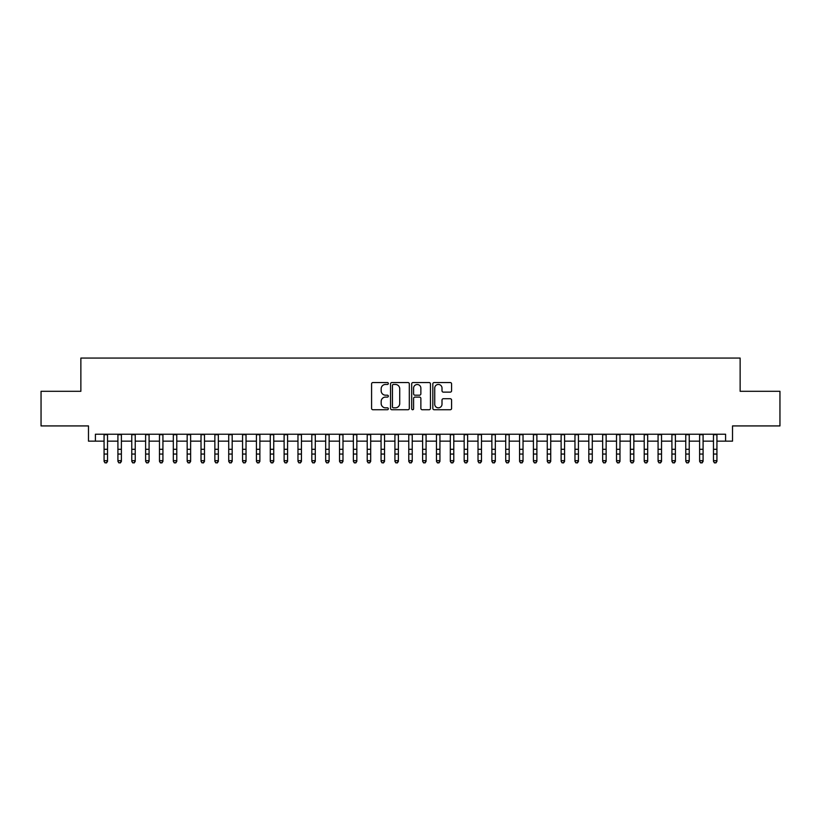 <?xml version="1.0" encoding="UTF-8"?>
<svg xmlns="http://www.w3.org/2000/svg" width="821" height="821" viewBox="0 0 821 821"><rect width="100%" height="100%" fill="white"/><g stroke="black" fill="none" stroke-linecap="round" stroke-linejoin="round"><path stroke-width="1.23" d="M388.343 383.499A0.954 0.954 0 0 0 387.389 382.545L372.95 382.545A1.355 1.355 0 0 0 371.585 383.91L371.585 408.376A1.355 1.355 0 0 0 372.95 409.741L387.389 409.741A0.954 0.954 0 0 0 388.343 408.786A0.954 0.954 0 0 0 387.389 407.832L385.521 407.832A4.351 4.351 0 0 1 381.17 403.48L381.17 401.448A4.351 4.351 0 0 1 385.521 397.097L387.389 397.097A0.954 0.954 0 0 0 388.343 396.143A0.954 0.954 0 0 0 387.389 395.188L385.521 395.188A4.351 4.351 0 0 1 381.17 390.837L381.17 388.805A4.351 4.351 0 0 1 385.521 384.454L387.389 384.454A0.954 0.954 0 0 0 388.343 383.499M450.226 392.13A1.355 1.355 0 0 0 451.591 390.775L451.591 383.91A1.355 1.355 0 0 0 450.226 382.545L434.186 382.545A1.355 1.355 0 0 0 432.831 383.91L432.831 408.376A1.355 1.355 0 0 0 434.186 409.741L450.226 409.741A1.355 1.355 0 0 0 451.591 408.376L451.591 400.084A1.355 1.355 0 0 0 450.226 398.729L443.361 398.729A1.355 1.355 0 0 0 442.006 400.084L442.006 404.199A3.633 3.633 0 0 1 438.373 407.832A3.633 3.633 0 0 1 434.73 404.199L434.73 388.087A3.633 3.633 0 0 1 438.373 384.454A3.633 3.633 0 0 1 442.006 388.087L442.006 390.775A1.355 1.355 0 0 0 443.361 392.13L450.226 392.13M95.41 441.154L95.41 434.227L725.59 434.227L725.59 441.154L732.517 441.154L732.517 425.925L779.95 425.925L779.95 391.299L740.132 391.299L740.132 358.059L80.869 358.059L80.869 391.299L41.05 391.299L41.05 425.925L88.483 425.925L88.483 441.154L104.072 441.154M409.31 383.91A1.355 1.355 0 0 0 407.955 382.545L391.904 382.545A1.355 1.355 0 0 0 390.55 383.91L390.55 408.376A1.355 1.355 0 0 0 391.904 409.741L407.955 409.741A1.355 1.355 0 0 0 409.31 408.376L409.31 383.91M413.045 382.545L429.096 382.545A1.355 1.355 0 0 1 430.45 383.91L430.45 408.376A1.355 1.355 0 0 1 429.096 409.741L422.23 409.741A1.355 1.355 0 0 1 420.865 408.376L420.865 398.452A1.355 1.355 0 0 0 419.51 397.097L414.954 397.097A1.355 1.355 0 0 0 413.589 398.452L413.589 408.786A0.954 0.954 0 0 1 412.645 409.741A0.954 0.954 0 0 1 411.69 408.786L411.69 383.91A1.355 1.355 0 0 1 413.045 382.545M107.53 441.154L117.916 441.154M121.385 441.154L131.771 441.154M135.229 441.154L145.615 441.154M149.083 441.154L159.469 441.154M162.927 441.154L173.313 441.154M176.782 441.154L187.167 441.154M190.626 441.154L201.022 441.154M204.48 441.154L214.866 441.154M218.335 441.154L228.72 441.154M232.179 441.154L242.564 441.154M246.033 441.154L256.419 441.154M259.877 441.154L270.273 441.154M273.732 441.154L284.117 441.154M287.576 441.154L297.972 441.154M301.43 441.154L311.816 441.154M315.285 441.154L325.67 441.154M329.129 441.154L339.514 441.154M342.983 441.154L353.369 441.154M356.827 441.154L367.223 441.154M370.682 441.154L381.067 441.154M384.536 441.154L394.922 441.154M398.38 441.154L408.766 441.154M412.234 441.154L422.62 441.154M426.078 441.154L436.464 441.154M439.933 441.154L450.319 441.154M453.777 441.154L464.173 441.154M467.631 441.154L478.017 441.154M481.486 441.154L491.871 441.154M495.33 441.154L505.715 441.154M509.184 441.154L519.57 441.154M523.028 441.154L533.424 441.154M536.883 441.154L547.268 441.154M550.727 441.154L561.123 441.154M564.581 441.154L574.967 441.154M578.436 441.154L588.821 441.154M592.28 441.154L602.665 441.154M606.134 441.154L616.52 441.154M619.978 441.154L630.374 441.154M633.833 441.154L644.218 441.154M647.687 441.154L658.073 441.154M661.531 441.154L671.917 441.154M675.385 441.154L685.771 441.154M689.23 441.154L699.615 441.154M703.084 441.154L713.47 441.154M716.928 441.154L725.59 441.154M393.403 384.454A0.954 0.954 0 0 0 392.448 385.398L392.448 406.877A0.954 0.954 0 0 0 393.403 407.832L395.373 407.832A4.351 4.351 0 0 0 399.724 403.48L399.724 388.805A4.351 4.351 0 0 0 395.373 384.454L393.403 384.454M420.865 388.159A3.633 3.633 0 0 0 417.232 384.515A3.633 3.633 0 0 0 413.589 388.159L413.589 393.834A1.355 1.355 0 0 0 414.954 395.188L419.51 395.188A1.355 1.355 0 0 0 420.865 393.834L420.865 388.159M107.53 434.227L107.53 461.423L106.494 462.941L105.109 462.634L106.494 462.941M104.072 434.227L104.072 460.653L107.53 460.653L106.494 462.634M105.109 462.941L104.072 461.423L105.109 462.634M121.385 434.227L121.385 461.423L120.338 462.941L118.953 462.634L120.338 462.941M117.916 434.227L117.916 460.653L121.385 460.653L120.338 462.634M118.953 462.941L117.916 461.423L118.953 462.634M135.229 434.227L135.229 461.423L134.192 462.941L132.807 462.634L134.192 462.941M131.771 434.227L131.771 460.653L135.229 460.653L134.192 462.634M132.807 462.941L131.771 461.423L132.807 462.634M149.083 434.227L149.083 461.423L148.037 462.941L146.661 462.634L148.037 462.941M145.615 434.227L145.615 460.653L149.083 460.653L148.037 462.634M146.661 462.941L145.615 461.423L146.661 462.634M162.927 434.227L162.927 461.423L161.891 462.941L160.506 462.634L161.891 462.941M159.469 434.227L159.469 460.653L162.927 460.653L161.891 462.634M160.506 462.941L159.469 461.423L160.506 462.634M176.782 434.227L176.782 461.423L175.745 462.941L174.36 462.634L175.745 462.941M173.313 434.227L173.313 460.653L176.782 460.653L175.745 462.634M174.36 462.941L173.313 461.423L174.36 462.634M190.626 434.227L190.626 461.423L189.589 462.941L188.204 462.634L189.589 462.941M187.167 434.227L187.167 460.653L190.626 460.653L189.589 462.634M188.204 462.941L187.167 461.423L188.204 462.634M204.48 434.227L204.48 461.423L203.444 462.941L202.058 462.634L203.444 462.941M201.022 434.227L201.022 460.653L204.48 460.653L203.444 462.634M202.058 462.941L201.022 461.423L202.058 462.634M218.335 434.227L218.335 461.423L217.288 462.941L215.902 462.634L217.288 462.941M214.866 434.227L214.866 460.653L218.335 460.653L217.288 462.634M215.902 462.941L214.866 461.423L215.902 462.634M232.179 434.227L232.179 461.423L231.142 462.941L229.757 462.634L231.142 462.941M228.72 434.227L228.72 460.653L232.179 460.653L231.142 462.634M229.757 462.941L228.72 461.423L229.757 462.634M246.033 434.227L246.033 461.423L244.997 462.941L243.611 462.634L244.997 462.941M242.564 434.227L242.564 460.653L246.033 460.653L244.997 462.634M243.611 462.941L242.564 461.423L243.611 462.634M259.877 434.227L259.877 461.423L258.841 462.941L257.455 462.634L258.841 462.941M256.419 434.227L256.419 460.653L259.877 460.653L258.841 462.634M257.455 462.941L256.419 461.423L257.455 462.634M273.732 434.227L273.732 461.423L272.695 462.941L271.31 462.634L272.695 462.941M270.273 434.227L270.273 460.653L273.732 460.653L272.695 462.634M271.31 462.941L270.273 461.423L271.31 462.634M287.576 434.227L287.576 461.423L286.539 462.941L285.154 462.634L286.539 462.941M284.117 434.227L284.117 460.653L287.576 460.653L286.539 462.634M285.154 462.941L284.117 461.423L285.154 462.634M301.43 434.227L301.43 461.423L300.394 462.941L299.008 462.634L300.394 462.941M297.972 434.227L297.972 460.653L301.43 460.653L300.394 462.634M299.008 462.941L297.972 461.423L299.008 462.634M315.285 434.227L315.285 461.423L314.238 462.941L312.852 462.634L314.238 462.941M311.816 434.227L311.816 460.653L315.285 460.653L314.238 462.634M312.852 462.941L311.816 461.423L312.852 462.634M329.129 434.227L329.129 461.423L328.092 462.941L326.707 462.634L328.092 462.941M325.67 434.227L325.67 460.653L329.129 460.653L328.092 462.634M326.707 462.941L325.67 461.423L326.707 462.634M342.983 434.227L342.983 461.423L341.947 462.941L340.561 462.634L341.947 462.941M339.514 434.227L339.514 460.653L342.983 460.653L341.947 462.634M340.561 462.941L339.514 461.423L340.561 462.634M356.827 434.227L356.827 461.423L355.791 462.941L354.405 462.634L355.791 462.941M353.369 434.227L353.369 460.653L356.827 460.653L355.791 462.634M354.405 462.941L353.369 461.423L354.405 462.634M370.682 434.227L370.682 461.423L369.645 462.941L368.26 462.634L369.645 462.941M367.223 434.227L367.223 460.653L370.682 460.653L369.645 462.634M368.26 462.941L367.223 461.423L368.26 462.634M384.536 434.227L384.536 461.423L383.489 462.941L382.104 462.634L383.489 462.941M381.067 434.227L381.067 460.653L384.536 460.653L383.489 462.634M382.104 462.941L381.067 461.423L382.104 462.634M398.38 434.227L398.38 461.423L397.343 462.941L395.958 462.634L397.343 462.941M394.922 434.227L394.922 460.653L398.38 460.653L397.343 462.634M395.958 462.941L394.922 461.423L395.958 462.634M412.234 434.227L412.234 461.423L411.188 462.941L409.812 462.634L411.188 462.941M408.766 434.227L408.766 460.653L412.234 460.653L411.188 462.634M409.812 462.941L408.766 461.423L409.812 462.634M426.078 434.227L426.078 461.423L425.042 462.941L423.657 462.634L425.042 462.941M422.62 434.227L422.62 460.653L426.078 460.653L425.042 462.634M423.657 462.941L422.62 461.423L423.657 462.634M439.933 434.227L439.933 461.423L438.896 462.941L437.511 462.634L438.896 462.941M436.464 434.227L436.464 460.653L439.933 460.653L438.896 462.634M437.511 462.941L436.464 461.423L437.511 462.634M453.777 434.227L453.777 461.423L452.74 462.941L451.355 462.634L452.74 462.941M450.319 434.227L450.319 460.653L453.777 460.653L452.74 462.634M451.355 462.941L450.319 461.423L451.355 462.634M467.631 434.227L467.631 461.423L466.595 462.941L465.209 462.634L466.595 462.941M464.173 434.227L464.173 460.653L467.631 460.653L466.595 462.634M465.209 462.941L464.173 461.423L465.209 462.634M481.486 434.227L481.486 461.423L480.439 462.941L479.054 462.634L480.439 462.941M478.017 434.227L478.017 460.653L481.486 460.653L480.439 462.634M479.054 462.941L478.017 461.423L479.054 462.634M495.33 434.227L495.33 461.423L494.293 462.941L492.908 462.634L494.293 462.941M491.871 434.227L491.871 460.653L495.33 460.653L494.293 462.634M492.908 462.941L491.871 461.423L492.908 462.634M509.184 434.227L509.184 461.423L508.148 462.941L506.762 462.634L508.148 462.941M505.715 434.227L505.715 460.653L509.184 460.653L508.148 462.634M506.762 462.941L505.715 461.423L506.762 462.634M523.028 434.227L523.028 461.423L521.992 462.941L520.606 462.634L521.992 462.941M519.57 434.227L519.57 460.653L523.028 460.653L521.992 462.634M520.606 462.941L519.57 461.423L520.606 462.634M536.883 434.227L536.883 461.423L535.846 462.941L534.461 462.634L535.846 462.941M533.424 434.227L533.424 460.653L536.883 460.653L535.846 462.634M534.461 462.941L533.424 461.423L534.461 462.634M550.727 434.227L550.727 461.423L549.69 462.941L548.305 462.634L549.69 462.941M547.268 434.227L547.268 460.653L550.727 460.653L549.69 462.634M548.305 462.941L547.268 461.423L548.305 462.634M564.581 434.227L564.581 461.423L563.545 462.941L562.159 462.634L563.545 462.941M561.123 434.227L561.123 460.653L564.581 460.653L563.545 462.634M562.159 462.941L561.123 461.423L562.159 462.634M578.436 434.227L578.436 461.423L577.389 462.941L576.003 462.634L577.389 462.941M574.967 434.227L574.967 460.653L578.436 460.653L577.389 462.634M576.003 462.941L574.967 461.423L576.003 462.634M592.28 434.227L592.28 461.423L591.243 462.941L589.858 462.634L591.243 462.941M588.821 434.227L588.821 460.653L592.28 460.653L591.243 462.634M589.858 462.941L588.821 461.423L589.858 462.634M606.134 434.227L606.134 461.423L605.098 462.941L603.712 462.634L605.098 462.941M602.665 434.227L602.665 460.653L606.134 460.653L605.098 462.634M603.712 462.941L602.665 461.423L603.712 462.634M619.978 434.227L619.978 461.423L618.942 462.941L617.556 462.634L618.942 462.941M616.52 434.227L616.52 460.653L619.978 460.653L618.942 462.634M617.556 462.941L616.52 461.423L617.556 462.634M633.833 434.227L633.833 461.423L632.796 462.941L631.411 462.634L632.796 462.941M630.374 434.227L630.374 460.653L633.833 460.653L632.796 462.634M631.411 462.941L630.374 461.423L631.411 462.634M647.687 434.227L647.687 461.423L646.64 462.941L645.255 462.634L646.64 462.941M644.218 434.227L644.218 460.653L647.687 460.653L646.64 462.634M645.255 462.941L644.218 461.423L645.255 462.634M661.531 434.227L661.531 461.423L660.495 462.941L659.109 462.634L660.495 462.941M658.073 434.227L658.073 460.653L661.531 460.653L660.495 462.634M659.109 462.941L658.073 461.423L659.109 462.634M675.385 434.227L675.385 461.423L674.339 462.941L672.963 462.634L674.339 462.941M671.917 434.227L671.917 460.653L675.385 460.653L674.339 462.634M672.963 462.941L671.917 461.423L672.963 462.634M689.23 434.227L689.23 461.423L688.193 462.941L686.808 462.634L688.193 462.941M685.771 434.227L685.771 460.653L689.23 460.653L688.193 462.634M686.808 462.941L685.771 461.423L686.808 462.634M703.084 434.227L703.084 461.423L702.047 462.941L700.662 462.634L702.047 462.941M699.615 434.227L699.615 460.653L703.084 460.653L702.047 462.634M700.662 462.941L699.615 461.423L700.662 462.634M716.928 434.227L716.928 461.423L715.891 462.941L714.506 462.634L715.891 462.941M713.47 434.227L713.47 460.653L716.928 460.653L715.891 462.634M714.506 462.941L713.47 461.423L714.506 462.634M107.53 449.303L104.072 449.303M107.53 454.054L104.072 454.054M107.53 434.678L104.072 434.678M121.385 449.303L117.916 449.303M121.385 454.054L117.916 454.054M121.385 434.678L117.916 434.678M135.229 449.303L131.771 449.303M135.229 454.054L131.771 454.054M135.229 434.678L131.771 434.678M149.083 449.303L145.615 449.303M149.083 454.054L145.615 454.054M149.083 434.678L145.615 434.678M162.927 449.303L159.469 449.303M162.927 454.054L159.469 454.054M162.927 434.678L159.469 434.678M176.782 449.303L173.313 449.303M176.782 454.054L173.313 454.054M176.782 434.678L173.313 434.678M190.626 449.303L187.167 449.303M190.626 454.054L187.167 454.054M190.626 434.678L187.167 434.678M204.48 449.303L201.022 449.303M204.48 454.054L201.022 454.054M204.48 434.678L201.022 434.678M218.335 449.303L214.866 449.303M218.335 454.054L214.866 454.054M218.335 434.678L214.866 434.678M232.179 449.303L228.72 449.303M232.179 454.054L228.72 454.054M232.179 434.678L228.72 434.678M246.033 449.303L242.564 449.303M246.033 454.054L242.564 454.054M246.033 434.678L242.564 434.678M259.877 449.303L256.419 449.303M259.877 454.054L256.419 454.054M259.877 434.678L256.419 434.678M273.732 449.303L270.273 449.303M273.732 454.054L270.273 454.054M273.732 434.678L270.273 434.678M287.576 449.303L284.117 449.303M287.576 454.054L284.117 454.054M287.576 434.678L284.117 434.678M301.43 449.303L297.972 449.303M301.43 454.054L297.972 454.054M301.43 434.678L297.972 434.678M315.285 449.303L311.816 449.303M315.285 454.054L311.816 454.054M315.285 434.678L311.816 434.678M329.129 449.303L325.67 449.303M329.129 454.054L325.67 454.054M329.129 434.678L325.67 434.678M342.983 449.303L339.514 449.303M342.983 454.054L339.514 454.054M342.983 434.678L339.514 434.678M356.827 449.303L353.369 449.303M356.827 454.054L353.369 454.054M356.827 434.678L353.369 434.678M370.682 449.303L367.223 449.303M370.682 454.054L367.223 454.054M370.682 434.678L367.223 434.678M384.536 449.303L381.067 449.303M384.536 454.054L381.067 454.054M384.536 434.678L381.067 434.678M398.38 449.303L394.922 449.303M398.38 454.054L394.922 454.054M398.38 434.678L394.922 434.678M412.234 449.303L408.766 449.303M412.234 454.054L408.766 454.054M412.234 434.678L408.766 434.678M426.078 449.303L422.62 449.303M426.078 454.054L422.62 454.054M426.078 434.678L422.62 434.678M439.933 449.303L436.464 449.303M439.933 454.054L436.464 454.054M439.933 434.678L436.464 434.678M453.777 449.303L450.319 449.303M453.777 454.054L450.319 454.054M453.777 434.678L450.319 434.678M467.631 449.303L464.173 449.303M467.631 454.054L464.173 454.054M467.631 434.678L464.173 434.678M481.486 449.303L478.017 449.303M481.486 454.054L478.017 454.054M481.486 434.678L478.017 434.678M495.33 449.303L491.871 449.303M495.33 454.054L491.871 454.054M495.33 434.678L491.871 434.678M509.184 449.303L505.715 449.303M509.184 454.054L505.715 454.054M509.184 434.678L505.715 434.678M523.028 449.303L519.57 449.303M523.028 454.054L519.57 454.054M523.028 434.678L519.57 434.678M536.883 449.303L533.424 449.303M536.883 454.054L533.424 454.054M536.883 434.678L533.424 434.678M550.727 449.303L547.268 449.303M550.727 454.054L547.268 454.054M550.727 434.678L547.268 434.678M564.581 449.303L561.123 449.303M564.581 454.054L561.123 454.054M564.581 434.678L561.123 434.678M578.436 449.303L574.967 449.303M578.436 454.054L574.967 454.054M578.436 434.678L574.967 434.678M592.28 449.303L588.821 449.303M592.28 454.054L588.821 454.054M592.28 434.678L588.821 434.678M606.134 449.303L602.665 449.303M606.134 454.054L602.665 454.054M606.134 434.678L602.665 434.678M619.978 449.303L616.52 449.303M619.978 454.054L616.52 454.054M619.978 434.678L616.52 434.678M633.833 449.303L630.374 449.303M633.833 454.054L630.374 454.054M633.833 434.678L630.374 434.678M647.687 449.303L644.218 449.303M647.687 454.054L644.218 454.054M647.687 434.678L644.218 434.678M661.531 449.303L658.073 449.303M661.531 454.054L658.073 454.054M661.531 434.678L658.073 434.678M675.385 449.303L671.917 449.303M675.385 454.054L671.917 454.054M675.385 434.678L671.917 434.678M689.23 449.303L685.771 449.303M689.23 454.054L685.771 454.054M689.23 434.678L685.771 434.678M703.084 449.303L699.615 449.303M703.084 454.054L699.615 454.054M703.084 434.678L699.615 434.678M716.928 449.303L713.47 449.303M716.928 454.054L713.47 454.054M716.928 434.678L713.47 434.678"/></g></svg>
